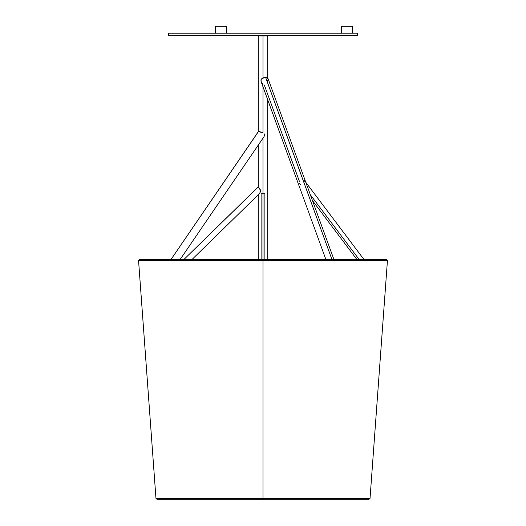 <?xml version="1.0" encoding="UTF-8"?>
<svg xmlns="http://www.w3.org/2000/svg" width="526" height="526" viewBox="0 0 526 526"><rect width="100%" height="100%" fill="white"/><g stroke="black" fill="none" stroke-linecap="round" stroke-linejoin="round"><path stroke-width="0.79" d="M263 193.772L263 259.489L263 193.772L261.113 193.772L264.887 193.772L263 193.772L263 138.174L263 193.772M310.347 194.771L359.12 259.489L310.347 194.771M304.718 181.089L305.008 182.226M304.225 180.254L304.495 180.615M258.286 131.697L258.286 36.024L263 36.024L263 77.999L265.551 77.197L331.945 259.489L265.551 77.197L261.659 78.788L260.949 79.919L261.034 81.372L261.205 79.301L263 77.999L263 36.024C256.918 36.024 256.918 36.024 263 36.024L267.714 36.024L267.714 77.736M261.034 81.372L263 84.423M258.312 131.848L258.601 131.388L259.39 131.48L263 132.907L263 86.836L263 132.907L258.411 131.513L170.996 259.489L258.325 131.776M259.548 193.509L192.01 259.489L259.548 193.509M258.292 186.861L260.298 189.748L260.508 191.431L259.818 193.2L260.475 190.333L258.286 186.835L183.916 259.489L258.312 186.921M264.019 133.643L264.539 134.656L264.019 133.643M264.539 135.248L264.387 135.853L264.539 135.248M264.137 136.438L263.802 136.997L264.137 136.438M180.129 259.489L263.802 136.997L180.129 259.489M263 36.024C269.082 36.024 269.082 36.024 263 36.024M267.556 77.302L265.551 77.197L267.195 77.02L267.589 77.394M267.655 78.098L267.642 78.841M267.478 80.57L267.32 81.412M299.524 181.694L264.289 84.956M299.682 183.587L299.452 183.18M300.609 184.685L299.965 183.975M168.675 33.197L168.675 35.459L357.325 35.459L357.325 33.197L168.675 33.197L357.325 33.197L357.325 35.459L168.675 35.459L168.675 33.197M263 498.451L370.028 498.451L263 498.451L263 499.463L263 498.451L155.972 498.451L263 498.451L263 260.666L263 498.451L155.972 498.451L263 498.451M370.028 498.451L387.432 260.666L386.419 259.496L139.581 259.496L263 259.489L263 260.666L387.432 260.666L263 260.666L387.432 260.666L263 260.666L263 259.496L386.34 259.489L139.581 259.496L386.183 259.489M263 260.666L138.568 260.666L263 260.666M226.686 33.197L226.686 26.3L215.364 26.3L215.364 33.197L215.364 26.3L226.686 26.3L226.686 33.197M352.611 33.197L352.611 26.3L341.289 26.3L341.289 33.197L341.289 26.3L352.611 26.3L352.611 33.197M264.887 259.798L264.887 193.772M261.113 259.798L261.113 193.772M363.966 259.489L305.816 182.338M325.883 259.489L261.179 81.839M258.286 145.077L258.286 186.835M258.286 194.751L258.286 259.489M267.714 99.789L267.714 259.489M333.918 259.489L267.57 77.329M356.878 259.489L312.444 200.537M139.817 259.489L386.262 259.489M139.581 259.496L138.568 260.666L155.972 498.451M370.054 498.142L368.647 499.7L157.353 499.7L155.946 498.142M263 499.7L157.353 499.7"/></g></svg>
